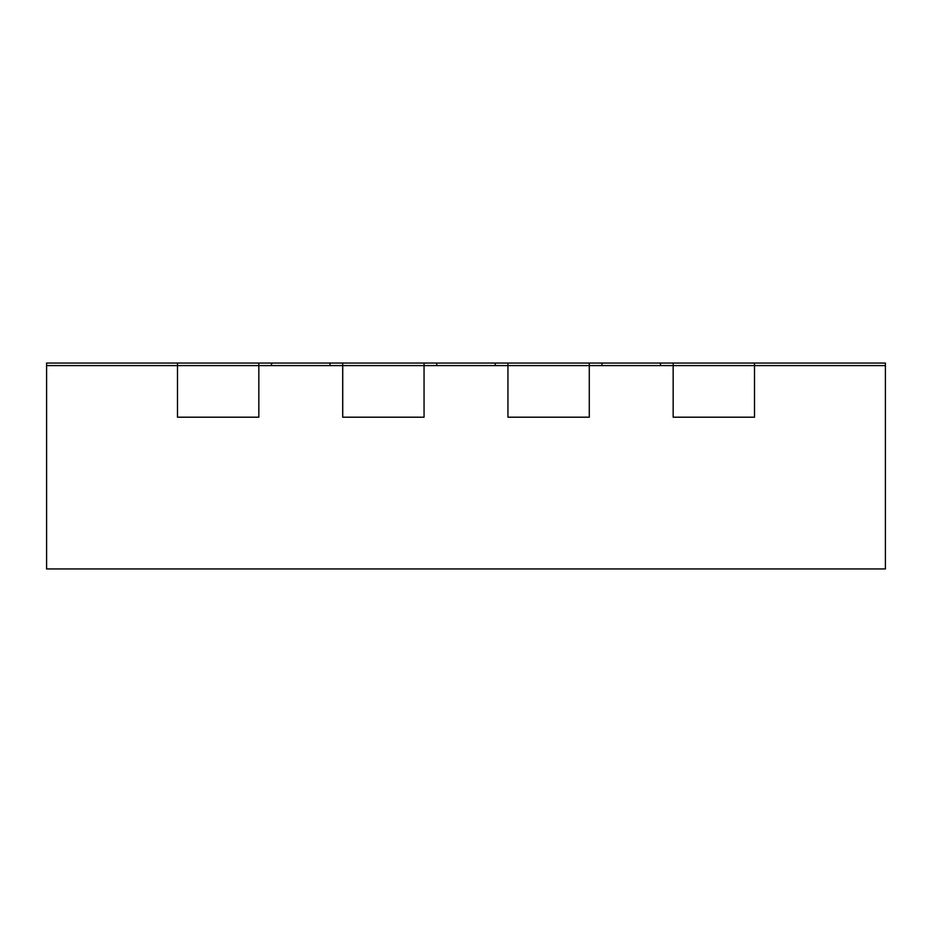 <?xml version="1.0" encoding="UTF-8"?>
<svg xmlns="http://www.w3.org/2000/svg" width="932" height="932" viewBox="0 0 932 932"><rect width="100%" height="100%" fill="white"/><g stroke="black" fill="none" stroke-linecap="round" stroke-linejoin="round"><path stroke-width="1.4" d="M885.4 365.6L885.4 363.061L754.501 363.061L754.501 417.198L673.16 417.198L673.16 365.6L46.6 365.6L46.6 568.939L885.4 568.939L885.4 365.6L673.16 365.6L673.16 417.198L754.501 417.198L754.501 365.6L673.16 365.6L673.16 363.061L589.28 363.061L589.28 365.6L507.94 365.6L507.94 417.198L507.94 363.061L424.06 363.061L424.06 365.6L342.72 365.6L342.72 417.198L342.72 363.061L258.84 363.061L258.84 365.6L177.499 365.6L177.499 417.198L177.499 363.061L46.6 363.061L46.6 365.6M258.84 417.198L177.499 417.198L258.84 417.198L258.84 365.6L258.84 417.198M424.06 417.198L342.72 417.198L424.06 417.198L424.06 365.6L424.06 417.198M589.28 417.198L507.94 417.198L589.28 417.198L589.28 365.6L589.28 417.198M589.28 363.061L507.94 363.061M424.06 363.061L342.72 363.061M258.84 363.061L177.499 363.061M754.501 363.061L673.16 363.061M495.23 363.061L495.23 365.6M436.77 363.061L436.77 365.6M330.01 363.061L330.01 365.6M271.55 363.061L271.55 365.6M660.45 363.061L660.45 365.6M601.99 363.061L601.99 365.6"/></g></svg>
